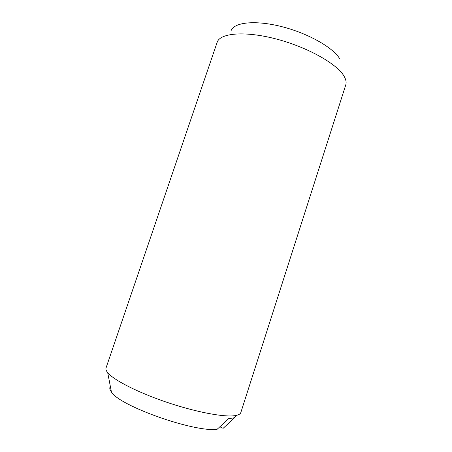 <?xml version="1.0" encoding="UTF-8"?>
<svg xmlns="http://www.w3.org/2000/svg" width="452" height="452" viewBox="0 0 452 452"><rect width="100%" height="100%" fill="white"/><g stroke="black" fill="none" stroke-linecap="round" stroke-linejoin="round"><path stroke-width="0.68" d="M345.752 84.97L345.882 84.518C346.509 82.038 345.848 79.173 343.899 75.93C336.763 63.698 307.332 47.115 276.319 39.019C245.295 30.843 220.593 32.945 217.271 41.985L106.034 367.951C105.604 369.199 106.158 370.77 107.7 372.651C113.621 380.025 137.685 392.421 166.613 402.212C195.524 412.021 223.83 417.349 234.848 415.665L236.695 415.315C239.057 414.721 240.43 413.789 240.831 412.529L345.752 84.97M110.361 386.483C109.35 387.884 109.706 389.726 111.429 392.014C119.345 405.811 193.1 432.123 217.016 429.4L228.644 418.642L234.565 417.761L223.147 428.31L219.83 426.801M339.797 58.918C333.514 47.861 308.637 33.555 282.404 26.804C256.148 19.978 234.701 22.091 231.271 30.284M234.198 417.597L234.565 417.761M233.78 417.987L236.695 415.315M111.429 392.014L107.7 372.651"/></g></svg>
